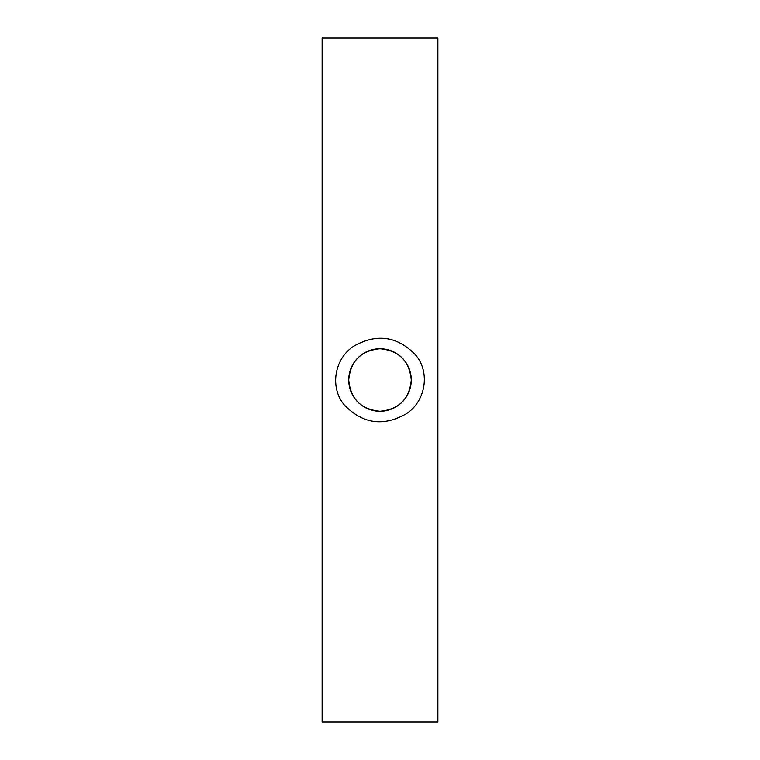 <?xml version="1.0" encoding="UTF-8"?>
<svg xmlns="http://www.w3.org/2000/svg" width="760" height="760" viewBox="0 0 760 760"><rect width="100%" height="100%" fill="white"/><g stroke="black" fill="none" stroke-linecap="round" stroke-linejoin="round"><path stroke-width="1.14" d="M322.116 722L322.116 38L437.883 38L437.883 722L322.116 722M344.574 405.26C362.71 423.776 383.106 426.721 405.773 414.095C425.467 402.03 430.777 372.476 415.445 354.758C397.328 336.233 376.931 333.279 354.245 345.895C334.552 357.969 329.194 387.476 344.574 405.26M411.274 380C409.421 399 399 409.421 380.019 411.274C361.01 409.431 350.578 399.009 348.726 380C350.569 361.019 360.981 350.597 379.971 348.726C398.971 350.541 409.402 360.971 411.274 380M348.726 380A31.274 31.274 0 0 1 389.756 350.284A31.274 31.274 0 0 1 405.194 398.534A31.274 31.274 0 0 1 348.726 380"/></g></svg>
